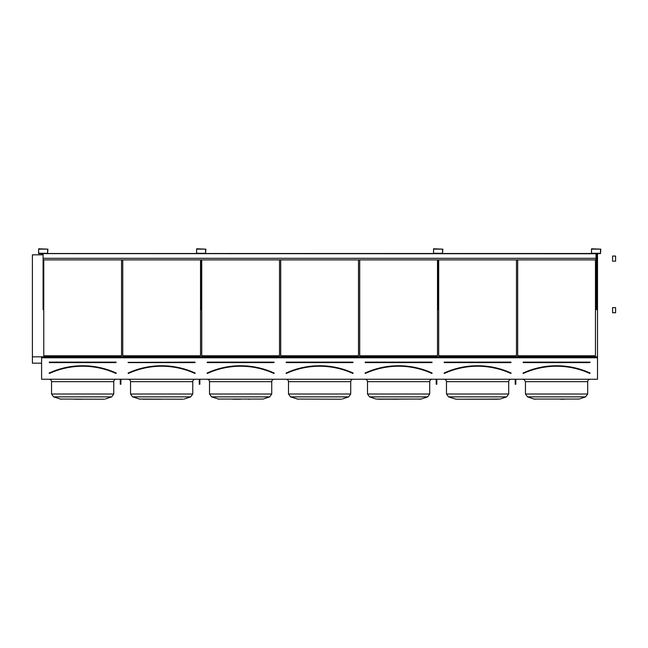 <?xml version="1.0" encoding="UTF-8"?>
<svg xmlns="http://www.w3.org/2000/svg" width="648" height="648" viewBox="0 0 648 648"><rect width="100%" height="100%" fill="white"/><g stroke="black" fill="none" stroke-linecap="round" stroke-linejoin="round"><path stroke-width="0.97" d="M41.594 379.25L597.513 379.25L597.513 357.777L41.594 357.777L41.594 379.25M38.637 253.619L47.563 253.619L47.928 249.156L38.637 248.791L38.637 253.619M196.611 253.619L205.538 253.619L205.894 249.156L196.611 248.791L196.611 253.619M433.569 253.619L442.495 253.619L442.859 249.156L433.569 248.791L433.569 253.619M591.543 253.619L600.469 253.619L600.826 249.156L591.543 248.791L591.543 253.619M116.178 373.305L116.122 373.143A80.555 80.555 0 0 0 49.191 373.143L49.143 373.037A80.676 80.676 0 0 1 116.17 373.037L116.122 373.143M49.256 362.127L49.256 362.605L49.256 362.127L116.057 362.127L49.256 362.248L116.057 362.605L116.057 362.127M116.073 373.37L116.016 373.361A80.312 80.312 0 0 0 49.289 373.361L49.143 373.037M121.549 355.76L121.549 259.889L121.549 355.76L43.764 355.76L43.764 259.889L43.764 355.76M74.86 399.209L82.652 399.209M90.453 399.209L91.603 399.209M113.764 394.016L111.707 396.876L53.606 396.876L51.54 394.016L113.764 394.016L113.764 381.664C113.91 380.198 114.712 379.388 116.178 379.25C114.712 379.388 113.91 380.198 113.764 381.664L51.54 381.664C51.403 380.198 50.601 379.388 49.135 379.25M104.231 399.209L60.126 399.055L104.231 399.209M105.187 399.055L111.707 396.876M195.161 373.305L195.105 373.143A80.555 80.555 0 0 0 128.174 373.143L128.126 373.037A80.676 80.676 0 0 1 195.153 373.037L195.008 373.361A80.312 80.312 0 0 0 128.28 373.361L128.126 373.037M195.048 362.127L195.048 362.605L127.996 362.37L195.048 362.127L128.239 362.483M200.532 355.76L200.532 259.889L200.532 355.76L122.747 355.76L122.747 259.889L122.747 355.76M142.819 399.209L161.644 399.209M192.756 394.016L190.69 396.876L132.589 396.876L130.532 394.016L192.756 394.016L192.756 381.664C192.893 380.198 193.703 379.388 195.161 379.25C193.703 379.388 192.893 380.198 192.756 381.664L130.532 381.664C130.386 380.198 129.584 379.388 128.118 379.25M183.222 399.209L139.109 399.055L183.222 399.209M184.17 399.055L190.69 396.876M274.153 373.305L273.991 373.361A80.312 80.312 0 0 0 207.263 373.361L207.214 373.37M207.222 362.127L207.222 362.605L207.222 362.127L274.031 362.127L207.222 362.248L274.031 362.605L274.031 362.127M274.088 373.143A80.555 80.555 0 0 0 207.166 373.143L207.117 373.037A80.676 80.676 0 0 1 274.144 373.037L273.942 373.475L274.144 373.037M279.515 355.76L279.515 259.889L279.515 355.76L201.739 355.76L201.739 259.889L201.739 355.76M232.835 399.209L240.627 399.209M248.427 399.209L249.577 399.209M263.161 399.055L218.093 399.055L263.161 399.055L269.681 396.876L271.739 394.016L269.681 396.876L211.58 396.876L209.515 394.016L271.739 394.016L271.739 381.664C271.885 380.198 272.687 379.388 274.153 379.25C272.687 379.388 271.885 380.198 271.739 381.664L209.515 381.664C209.369 380.198 208.567 379.388 207.101 379.25M286.214 362.127L286.214 362.605L286.214 362.127L353.014 362.127L286.214 362.248L353.014 362.605L353.014 362.127M353.079 373.143A80.555 80.555 0 0 0 286.149 373.143L286.1 373.037A80.676 80.676 0 0 1 353.128 373.037L353.079 373.143M353.128 373.037L352.974 373.361A80.312 80.312 0 0 0 286.246 373.361L286.1 373.037M358.506 355.76L358.506 259.889L358.506 355.76L280.722 355.76L280.722 259.889L280.722 355.76M350.722 394.016L348.665 396.876L290.563 396.876L288.498 394.016L350.722 394.016L350.722 381.664C350.868 380.198 351.67 379.388 353.136 379.25C351.67 379.388 350.868 380.198 350.722 381.664L288.498 381.664C288.36 380.198 287.558 379.388 286.092 379.25M341.188 399.209L297.084 399.055L341.188 399.209M342.144 399.055L348.665 396.876M365.197 362.127L365.197 362.605L365.197 362.127L432.005 362.127L365.197 362.248L432.005 362.605L432.005 362.127M365.132 373.143L365.083 373.037A80.676 80.676 0 0 1 432.111 373.037L432.062 373.143A80.555 80.555 0 0 0 365.132 373.143M432.111 373.037L431.965 373.361A80.312 80.312 0 0 0 365.237 373.361L365.083 373.037M437.489 355.76L437.489 259.889L437.489 355.76L359.713 355.76L359.713 259.889L359.713 355.76M390.801 399.209L398.601 399.209M429.713 381.664L429.713 394.016L427.648 396.876L369.546 396.876L367.489 394.016L429.713 394.016L429.713 381.664C429.851 380.198 430.661 379.388 432.127 379.25C430.661 379.388 429.851 380.198 429.713 381.664L367.489 381.664C367.343 380.198 366.541 379.388 365.075 379.25M367.489 381.664L367.489 394.016L369.546 396.876L376.067 399.055L421.127 399.055L378.23 399.209M418.973 399.209L421.127 399.055L427.648 396.876M444.18 362.127L444.18 362.605L444.18 362.127L510.989 362.127L444.18 362.248L510.989 362.605L510.989 362.127M444.123 373.143L444.074 373.037A80.676 80.676 0 0 1 511.102 373.037L511.053 373.143A80.555 80.555 0 0 0 444.123 373.143M511.102 373.037L510.948 373.361A80.312 80.312 0 0 0 444.22 373.361L444.074 373.037M516.472 355.76L516.472 259.889L516.472 355.76L438.696 355.76L438.696 259.889L438.696 355.76M457.213 399.209L500.118 399.055L506.639 396.876L508.696 394.016L506.639 396.876L448.538 396.876L446.472 394.016L508.696 394.016L508.696 381.664C508.842 380.198 509.644 379.388 511.11 379.25C509.644 379.388 508.842 380.198 508.696 381.664L446.472 381.664C446.326 380.198 445.524 379.388 444.058 379.25L444.277 379.258M446.472 381.664L446.472 394.016L448.538 396.876L456.006 399.209L497.956 399.209M596.606 254.834L597.513 254.834L597.513 356.781L41.594 356.781L41.594 357.777M41.594 253.619L41.594 254.834L43.1 254.834M597.513 356.781L597.513 357.777M595.463 355.76L595.463 259.889L595.463 355.76L517.679 355.76L517.679 259.889L517.679 355.76M32.4 254.834L41.594 254.834L32.4 254.834L32.4 356.829L41.594 356.829M596.606 254.664L597.513 254.834M41.594 254.664L43.1 254.664M596.606 253.708L597.513 253.708L597.513 254.664M41.594 253.708L43.1 253.708M32.4 363.18L41.594 363.18L32.4 363.18L32.4 356.829M579.101 399.055L534.041 399.055L579.101 399.055L585.622 396.876L587.679 394.016L585.622 396.876L527.521 396.876L534.041 399.055L527.521 396.876L525.455 394.016L587.679 394.016L587.679 381.664C587.825 380.198 588.627 379.388 590.093 379.25C588.627 379.388 587.825 380.198 587.679 381.664L525.455 381.664C524.216 379.469 523.414 378.667 523.049 379.25L523.6 379.315M564.368 399.209L560.455 399.209M523.171 362.127L523.171 362.605L523.171 362.127L589.972 362.127L523.171 362.248L589.972 362.605L589.972 362.127M523.106 373.143L523.26 373.475A80.19 80.19 0 0 1 589.883 373.475L590.036 373.143A80.555 80.555 0 0 0 523.106 373.143M589.883 373.475L589.931 373.361A80.312 80.312 0 0 0 523.203 373.361L523.26 373.475M591.478 253.255L600.469 253.319L600.526 249.156L591.543 249.099L591.478 253.255M596.606 253.619L596.606 309.663L596.006 309.663L596.006 253.619M433.512 253.255L442.495 253.319L442.552 249.156L433.569 249.099L433.512 253.255M196.555 253.255L205.538 253.319L205.594 249.156L196.611 249.099L196.555 253.255M38.58 253.255L47.563 253.319L47.628 249.156L38.637 249.099L38.58 253.255M438.631 259.889L438.631 309.663L438.032 309.663L438.032 259.889M201.674 259.889L201.674 309.663L201.074 309.663L201.074 259.889M43.708 259.889L43.708 309.663L43.1 309.663L43.1 259.889L596.006 259.889M515.808 379.25L515.808 384.24L515.209 384.24L515.209 379.25M515.808 383.389L515.209 383.389M436.825 379.25L436.825 384.24L436.226 384.24L436.226 379.25M436.825 383.389L436.226 383.389M120.884 379.25L120.884 384.24L120.277 384.24L120.277 379.25M120.884 383.389L120.277 383.389M199.868 379.25L199.868 384.24L199.268 384.24L199.268 379.25M199.868 383.389L199.268 383.389M43.708 253.619L437.432 253.619M438.631 253.619L595.399 253.619M43.1 253.619L596.006 253.741M47.831 253.498L196.344 253.498M205.805 253.498L433.301 253.498M442.762 253.498L591.276 253.498M43.1 259.889L43.1 258.309L596.006 258.309M43.1 258.309L43.1 253.741M612.587 257.434L612.587 256.057L615.6 256.057L615.6 261.185L612.587 261.185L612.587 257.434M612.587 308.999L612.587 307.614L615.6 307.614L615.6 312.741L612.587 312.741L612.587 308.999M116.057 362.605L49.256 362.605M115.968 373.475A80.19 80.19 0 0 0 49.345 373.475M195.048 362.605L128.239 362.605M194.959 373.475A80.19 80.19 0 0 0 128.328 373.475M274.031 362.605L207.222 362.605M273.942 373.475A80.19 80.19 0 0 0 207.311 373.475M353.014 362.605L286.214 362.605M352.925 373.475A80.19 80.19 0 0 0 286.303 373.475M432.005 362.605L365.197 362.605M431.916 373.475A80.19 80.19 0 0 0 365.286 373.475M510.989 362.605L444.18 362.605M510.899 373.475A80.19 80.19 0 0 0 444.269 373.475M523.058 373.037A80.676 80.676 0 0 1 590.085 373.037M589.972 362.605L523.171 362.605M53.565 396.868L61.074 399.209M53.606 396.876L51.54 394.016L51.54 381.664M130.532 381.664L130.532 394.016L132.589 396.876L140.065 399.209M209.515 381.664L209.515 394.016L211.58 396.876L219.048 399.209M288.498 381.664L288.498 394.016L290.563 396.876L298.031 399.209M527.521 396.876L525.455 394.016L525.455 381.664M534.041 399.055L534.989 399.209"/></g></svg>
